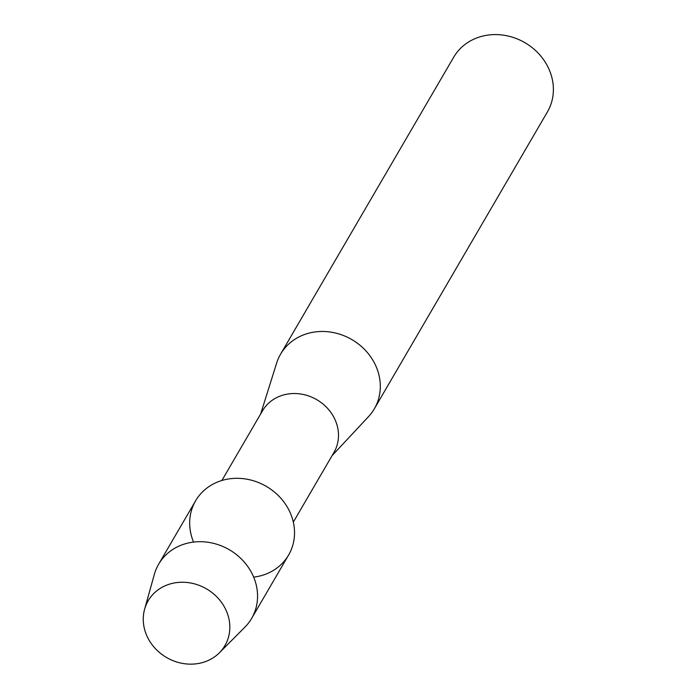 <?xml version="1.0" encoding="UTF-8"?>
<svg xmlns="http://www.w3.org/2000/svg" width="698" height="698" viewBox="0 0 698 698"><rect width="100%" height="100%" fill="white"/><g stroke="black" fill="none" stroke-linecap="round" stroke-linejoin="round"><path stroke-width="1.05" d="M147.566 637.326A44.445 39.707 -149.8 0 0 205.378 661.643A44.445 39.707 -149.8 0 0 225.524 609.075A44.445 39.707 -149.8 0 0 167.712 584.75A44.445 39.707 -149.8 0 0 147.566 637.326A44.445 39.707 -149.8 0 0 219.399 652.778A44.445 39.707 -149.8 0 0 225.524 609.075A44.445 39.707 -149.8 0 0 182.248 582.237A44.445 39.707 -149.8 0 0 144.617 609.188A44.445 39.707 -149.8 0 0 147.566 637.326M253.679 577.133A53.825 48.083 -149.8 0 0 289.304 510.805A53.825 48.083 -149.8 0 0 220.769 480.843A53.825 48.083 -149.8 0 0 193.564 542.084M293.317 522.139L333.941 452.444A41.339 36.933 -149.8 0 0 334.482 418.486A41.339 36.933 -149.8 0 0 298.831 393.768A41.339 36.933 -149.8 0 0 262.509 410.808L221.885 480.494M332.074 455.654L368.553 416.584A54.261 48.476 -149.8 0 0 374.337 408.801A54.261 48.476 -149.8 0 0 375.053 364.225A54.261 48.476 -149.8 0 0 328.252 331.786A54.261 48.476 -149.8 0 0 280.587 354.148A54.261 48.476 -149.8 0 0 276.67 363.021L260.642 414.01M374.337 408.801L547.415 111.916A54.261 48.476 -149.8 0 0 548.122 67.34A54.261 48.476 -149.8 0 0 501.33 34.9A54.261 48.476 -149.8 0 0 453.656 57.262L280.587 354.148M219.399 652.778L244.928 627.127A53.825 48.083 -149.8 0 0 251.638 618.411A53.825 48.083 -149.8 0 0 252.344 574.192A53.825 48.083 -149.8 0 0 205.927 542.014A53.825 48.083 -149.8 0 0 158.647 564.193A53.825 48.083 -149.8 0 0 154.363 574.332L144.617 609.188M251.638 618.411L288.597 555.023A53.825 48.083 -149.8 0 0 289.304 510.805A53.825 48.083 -149.8 0 0 242.887 478.627A53.825 48.083 -149.8 0 0 195.597 500.806L158.647 564.193"/></g></svg>
